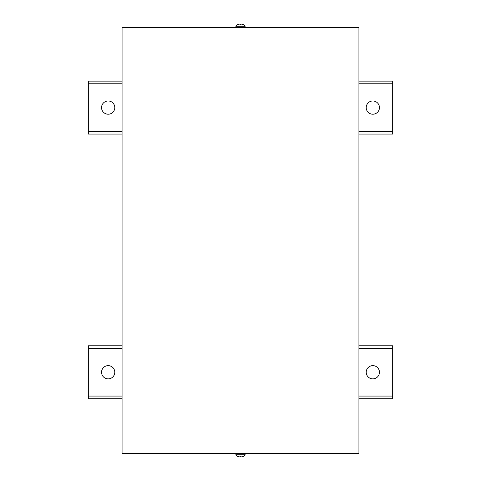 <?xml version="1.0" encoding="UTF-8"?>
<svg xmlns="http://www.w3.org/2000/svg" width="481" height="481" viewBox="0 0 481 481"><rect width="100%" height="100%" fill="white"/><g stroke="black" fill="none" stroke-linecap="round" stroke-linejoin="round"><path stroke-width="0.72" d="M358.934 453.547L122.066 453.547L122.066 27.453L358.934 27.453L358.934 453.547M122.066 134.061L88.324 134.061L88.324 81.133L122.066 81.133M358.934 81.133L392.676 81.133L392.676 134.061L358.934 134.061M108.171 100.98A6.614 6.614 0 0 1 113.901 110.907A6.614 6.614 0 0 1 102.441 110.907A6.614 6.614 0 0 1 108.171 100.98M372.829 100.98A6.614 6.614 0 0 1 378.559 110.907A6.614 6.614 0 0 1 367.099 110.907A6.614 6.614 0 0 1 372.829 100.98M122.066 398.719L88.324 398.719L88.324 345.785L122.066 345.785M358.934 345.785L392.676 345.785L392.676 398.719L358.934 398.719M108.171 365.638A6.614 6.614 0 0 1 113.901 375.559A6.614 6.614 0 0 1 102.441 375.559A6.614 6.614 0 0 1 108.171 365.638M372.829 365.638A6.614 6.614 0 0 1 378.559 375.559A6.614 6.614 0 0 1 367.099 375.559A6.614 6.614 0 0 1 372.829 365.638M239.724 24.062L240.043 24.062L239.724 24.062A7.936 7.894 -30.6 0 0 238.011 24.429L237.975 24.441A7.936 7.894 -30.6 0 1 239.724 24.062L240.043 24.062A7.936 0.409 85 0 0 239.989 24.441L241.011 24.441A7.936 0.409 -85 0 0 240.957 24.062L241.276 24.062A7.936 7.894 30.6 0 1 243.025 24.441L243.007 24.429A7.936 7.894 30.6 0 0 241.276 24.062L240.921 24.429L241.276 24.062L240.957 24.062M239.989 24.441L241.011 24.429L239.989 24.429M242.61 24.958L238.39 24.958M235.87 27.453L235.906 26.299L245.094 26.299L244.258 24.958A7.943 7.943 0 0 0 243.079 24.441M241.276 456.938L240.957 456.938L241.276 456.938A7.936 7.894 149.4 0 0 242.989 456.571L243.025 456.559A7.936 7.894 149.4 0 1 241.276 456.938L240.957 456.938A7.936 0.409 -95 0 0 241.011 456.559L239.989 456.559A7.936 0.409 95 0 0 240.043 456.938L239.724 456.938A7.936 7.894 -149.4 0 1 237.975 456.559L237.993 456.571A7.936 7.894 -149.4 0 0 239.724 456.938L240.079 456.571L239.724 456.938M241.011 456.559L239.989 456.571M240.5 456.042L244.258 456.042L245.094 454.701L235.906 454.701L236.742 456.042L240.5 456.042M245.13 453.547L245.094 454.701M392.676 83.778L358.934 83.778M122.066 83.778L88.324 83.778M88.324 131.415L122.066 131.415M358.934 131.415L392.676 131.415M392.676 348.436L358.934 348.436M122.066 348.436L88.324 348.436M88.324 396.073L122.066 396.073M358.934 396.073L392.676 396.073M240.043 24.062L240.079 24.429L240.043 24.062M240.957 456.938L240.921 456.571L240.957 456.938M235.906 26.299L236.742 24.958A7.943 7.943 0 0 1 237.921 24.441M245.094 26.299L245.13 27.453M236.742 456.042A7.943 7.943 0 0 0 237.921 456.559M243.079 456.559A7.943 7.943 0 0 0 244.258 456.042M235.906 454.701L235.87 453.547"/></g></svg>
